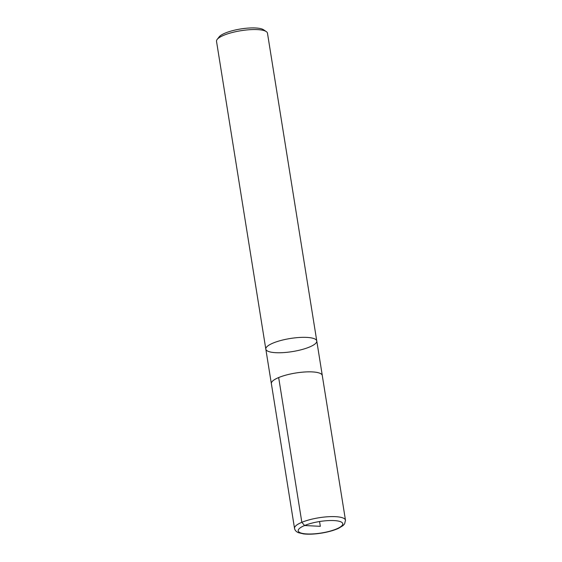 <?xml version="1.0" encoding="UTF-8"?>
<svg xmlns="http://www.w3.org/2000/svg" width="562" height="562" viewBox="0 0 562 562"><rect width="100%" height="100%" fill="white"/><g stroke="black" fill="none" stroke-linecap="round" stroke-linejoin="round"><path stroke-width="0.84" d="M265.819 349.128A25.803 6.632 170.9 0 1 290.245 338.5A25.803 6.632 170.9 0 1 316.771 340.965L267.47 33.172A25.803 6.632 170.9 0 0 266.269 31.577L263.564 29.758A23.323 5.999 170.9 0 0 225.186 33.088A23.323 5.999 170.9 0 0 219.166 36.874L217.157 39.445A25.803 6.632 170.9 0 0 216.518 41.335L265.819 349.128A25.803 6.632 -9.1 0 1 290.245 338.5A25.803 6.632 -9.1 0 1 316.771 340.965A25.803 6.632 -9.1 0 1 309.465 347.042A25.803 6.632 -9.1 0 1 282.117 352.683A25.803 6.632 -9.1 0 1 265.819 349.128L271.348 383.635A25.803 6.632 170.9 0 0 271.418 383.923M266.269 31.577A25.803 6.632 170.9 0 0 223.824 35.258A25.803 6.632 170.9 0 0 217.157 39.445M322.314 375.774A25.803 6.632 170.9 0 0 322.293 375.472A25.803 6.632 170.9 0 0 305.995 371.918A25.803 6.632 170.9 0 0 278.647 377.559A25.803 6.632 170.9 0 0 271.348 383.635M345.482 520.229L322.272 375.472A25.775 6.625 170.9 0 0 305.988 371.925A25.775 6.625 170.9 0 0 278.668 377.559A25.775 6.625 170.9 0 0 271.369 383.628L294.53 528.392C294.917 530.352 296.237 531.785 298.499 532.706L303.522 533.9C308.559 534.462 314.509 534.209 321.373 533.141C328.208 532.024 333.94 530.416 338.563 528.315L343.017 525.611L344.618 523.847L345.482 520.229A25.803 6.632 170.9 0 0 329.184 516.675A25.803 6.632 170.9 0 0 301.836 522.316A25.803 6.632 170.9 0 0 294.53 528.392M278.668 377.559L301.836 522.316L304.583 525.519L320.326 526.32L319.56 521.529M336.378 529.004A22.571 5.803 170.9 0 0 336.125 520.742A22.571 5.803 170.9 0 0 304.583 525.519A22.571 5.803 170.9 0 0 304.836 533.781A22.571 5.803 170.9 0 0 336.378 529.004M316.771 340.965L322.293 375.472"/></g></svg>
